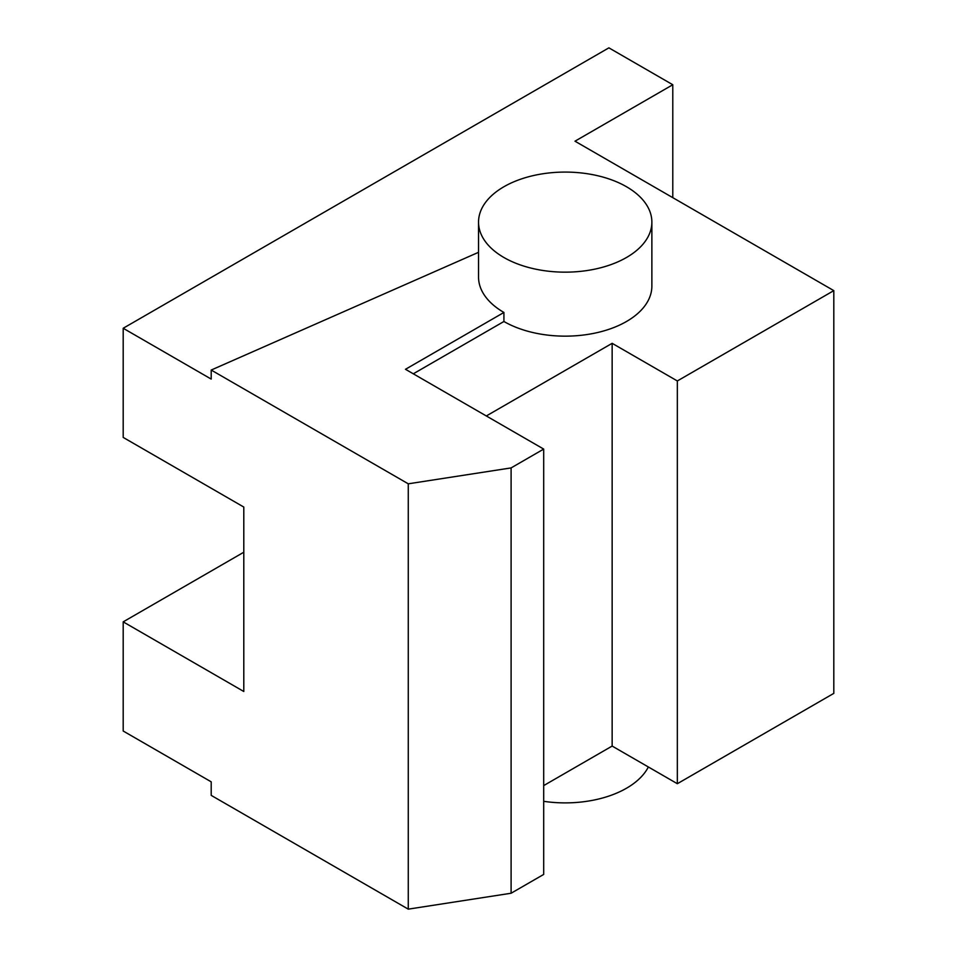 <?xml version="1.0" encoding="UTF-8"?>
<svg xmlns="http://www.w3.org/2000/svg" width="957" height="957" viewBox="0 0 957 957"><rect width="100%" height="100%" fill="white"/><g stroke="black" fill="none" stroke-linecap="round" stroke-linejoin="round"><path stroke-width="1.44" d="M503.92 257.505A86.668 50.039 180 0 1 478.536 222.12A86.668 50.039 180 0 1 565.204 172.081A86.668 50.039 180 0 1 651.873 222.12A86.668 50.039 180 0 1 598.376 268.343A86.668 50.039 180 0 1 503.92 257.505M478.536 222.12L478.536 277.075A86.668 50.039 -0 0 0 503.92 312.46L405.481 369.294L543.696 449.084L511.098 467.913L408.268 483.811L211.198 370.048L211.198 379.08L123.19 328.263L608.891 47.85L672.783 84.742L672.783 197.656M677.341 783.711L612.145 746.065L612.145 343.324L677.341 380.958L677.341 783.711L833.81 693.37L833.81 290.629L574.99 141.193L672.783 84.742M677.341 380.958L833.81 290.629M612.145 746.065L543.696 785.589M486.323 415.96L612.145 343.324M511.098 467.913L511.098 893.24L543.696 874.423L543.696 449.084M123.19 328.263L123.19 437.421L243.796 507.054L243.796 691.492L123.19 621.859L123.19 731.016L211.198 781.833L211.198 795.375L408.268 909.15L511.098 893.24M408.268 909.15L408.268 483.811M211.198 370.048L478.536 252.313M503.92 312.46L503.92 321.492L413.304 373.804M651.873 222.12L651.873 286.107A86.668 50.039 180 0 1 598.376 332.342A86.668 50.039 180 0 1 503.92 321.492M123.19 621.859L243.796 552.225M543.696 801.32A86.668 50.039 0 0 0 648.356 766.976"/></g></svg>
